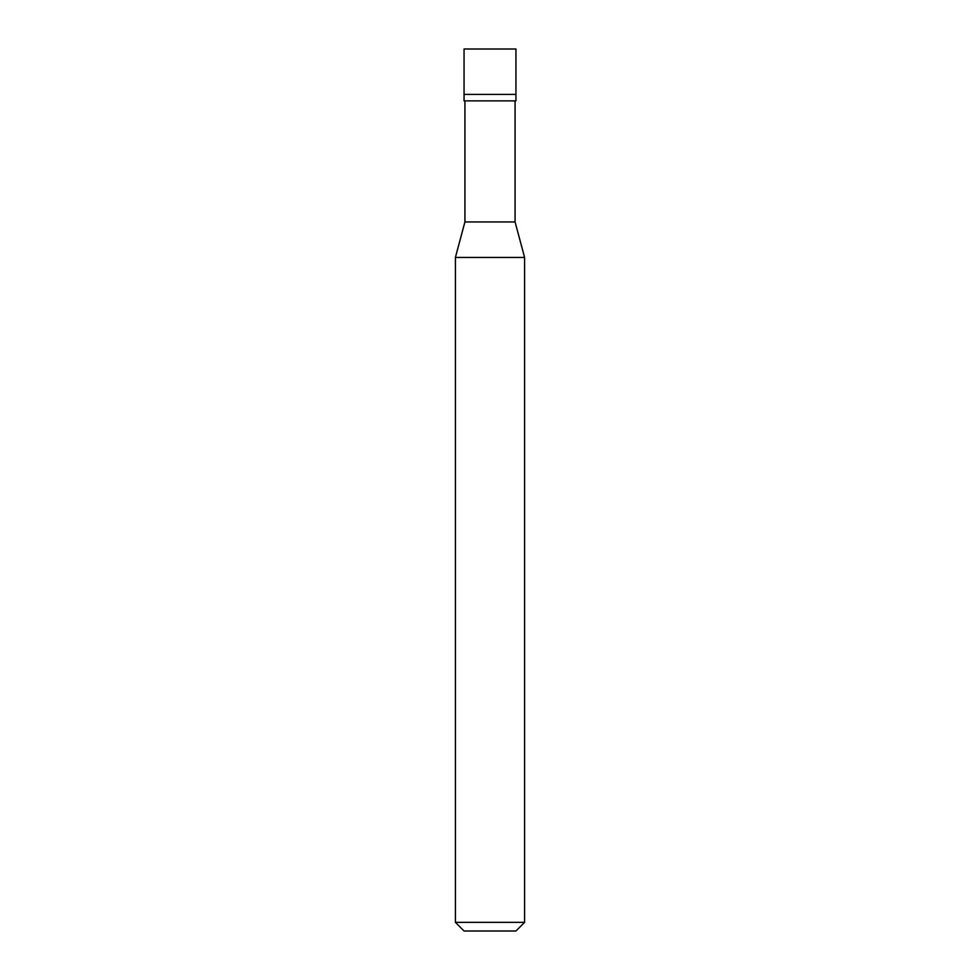 <?xml version="1.0" encoding="UTF-8"?>
<svg xmlns="http://www.w3.org/2000/svg" width="980" height="980" viewBox="0 0 980 980"><rect width="100%" height="100%" fill="white"/><g stroke="black" fill="none" stroke-linecap="round" stroke-linejoin="round"><path stroke-width="1.47" d="M464.055 94.399L515.946 94.399L515.946 49L464.055 49L464.055 94.399L464.055 49L515.946 49L515.946 94.399L464.055 94.399L464.055 100.879L464.055 94.399L515.946 94.399L464.055 94.399M464.055 931L515.946 931L524.594 922.352L524.594 257.434L515.076 221.946L515.076 100.879L515.076 221.946L464.924 221.946L455.406 257.434L455.406 922.352L464.055 931L455.406 922.352L455.406 257.434L464.924 221.946L464.924 100.879L464.924 221.946L515.076 221.946L524.594 257.434L455.406 257.434L524.594 257.434L524.594 922.352L455.406 922.352L524.594 922.352L515.946 931L464.055 931M515.946 100.879L515.946 94.399L515.946 100.879L464.055 100.879L515.946 100.879"/></g></svg>
